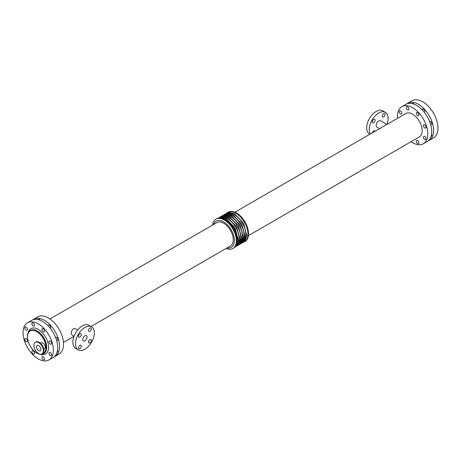 <?xml version="1.0" encoding="UTF-8"?>
<svg xmlns="http://www.w3.org/2000/svg" width="461" height="461" viewBox="0 0 461 461"><rect width="100%" height="100%" fill="white"/><g stroke="black" fill="none" stroke-linecap="round" stroke-linejoin="round"><path stroke-width="0.69" d="M40.424 343.238L41.127 342.834A3.383 1.953 60 0 1 44.51 344.782A3.383 1.953 60 0 1 44.51 348.689L43.807 349.092M78.514 347.784A2 1.153 -60 0 1 79.384 345.773A2 1.153 -60 0 1 80.923 345.237A2 1.153 -60 0 1 80.923 347.542A2 1.153 -60 0 1 78.923 348.7A2 1.153 -60 0 1 78.514 347.784M88.5 330.485A2 1.153 -60 0 1 89.371 328.474A2 1.153 -60 0 1 90.909 327.938A2 1.153 -60 0 1 90.909 330.243A2 1.153 -60 0 1 88.915 331.396A2 1.153 -60 0 1 88.5 330.485M78.514 336.248A2 1.153 -60 0 1 79.384 334.242A2 1.153 -60 0 1 80.923 333.706A2 1.153 -60 0 1 80.923 336.011A2 1.153 -60 0 1 78.923 337.164A2 1.153 -60 0 1 78.514 336.248M88.5 342.016A2 1.153 -60 0 1 89.371 340.005A2 1.153 -60 0 1 90.909 339.469A2 1.153 -60 0 1 90.909 341.78A2 1.153 -60 0 1 88.915 342.932A2 1.153 -60 0 1 88.5 342.016M372.384 132.808A2 1.153 -60 0 1 374.724 130.815A2 1.153 -60 0 1 375.064 131.258M382.302 116.063A2 1.153 -60 0 1 383.172 114.051A2 1.153 -60 0 1 384.71 113.515A2 1.153 -60 0 1 384.71 115.82A2 1.153 -60 0 1 382.716 116.973A2 1.153 -60 0 1 382.302 116.063M372.315 121.825A2 1.153 -60 0 1 373.185 119.82A2 1.153 -60 0 1 374.724 119.284A2 1.153 -60 0 1 374.724 121.589A2 1.153 -60 0 1 372.724 122.741A2 1.153 -60 0 1 372.315 121.825M26.116 341.687A1.867 1.078 60 0 1 24.9 340.045A1.867 1.078 60 0 1 25.182 338.553A1.867 1.078 60 0 1 27.049 339.624A1.867 1.078 60 0 1 27.049 341.78A1.867 1.078 60 0 1 26.116 341.687M38.223 319.588A1.867 1.078 60 0 1 38.482 319.3A1.867 1.078 60 0 1 40.263 320.239M33.204 326.031A1.867 1.078 60 0 1 31.982 324.383A1.867 1.078 60 0 1 32.27 322.89A1.867 1.078 60 0 1 34.131 323.968A1.867 1.078 60 0 1 34.131 326.123A1.867 1.078 60 0 1 33.204 326.031M43.219 359.741A1.867 1.078 60 0 1 42.003 358.099A1.867 1.078 60 0 1 42.285 356.607A1.867 1.078 60 0 1 44.152 357.678A1.867 1.078 60 0 1 44.152 359.834A1.867 1.078 60 0 1 43.219 359.741M48.123 325.806A1.867 1.078 60 0 1 48.503 325.086A1.867 1.078 60 0 1 50.37 326.163A1.867 1.078 60 0 1 50.37 328.318A1.867 1.078 60 0 1 50.33 328.336M43.219 331.811A1.867 1.078 60 0 1 42.003 330.168A1.867 1.078 60 0 1 42.285 328.676A1.867 1.078 60 0 1 44.152 329.753A1.867 1.078 60 0 1 44.152 331.903A1.867 1.078 60 0 1 43.219 331.811M33.204 353.956A1.867 1.078 60 0 1 31.982 352.313A1.867 1.078 60 0 1 32.27 350.821A1.867 1.078 60 0 1 34.131 351.899A1.867 1.078 60 0 1 34.131 354.048A1.867 1.078 60 0 1 33.204 353.956M26.116 330.116A1.867 1.078 60 0 1 24.9 328.474A1.867 1.078 60 0 1 25.182 326.982A1.867 1.078 60 0 1 27.049 328.059A1.867 1.078 60 0 1 27.049 330.209A1.867 1.078 60 0 1 26.116 330.116M57.533 350.147A1.867 1.078 60 0 1 57.452 352.158A1.867 1.078 60 0 1 57.072 352.244M50.307 355.65A1.867 1.078 60 0 1 49.085 354.008A1.867 1.078 60 0 1 49.373 352.515A1.867 1.078 60 0 1 51.234 353.593A1.867 1.078 60 0 1 51.234 355.742A1.867 1.078 60 0 1 50.307 355.65M55.551 337.383A1.867 1.078 60 0 1 55.585 337.36A1.867 1.078 60 0 1 57.452 338.432A1.867 1.078 60 0 1 57.452 340.587A1.867 1.078 60 0 1 56.64 340.558M50.307 344.085A1.867 1.078 60 0 1 49.085 342.442A1.867 1.078 60 0 1 49.373 340.944A1.867 1.078 60 0 1 51.234 342.022A1.867 1.078 60 0 1 51.234 344.177A1.867 1.078 60 0 1 50.307 344.085M407.61 109.868A1.867 1.078 60 0 1 406.395 108.22A1.867 1.078 60 0 1 406.677 106.727A1.867 1.078 60 0 1 408.544 107.805A1.867 1.078 60 0 1 408.544 109.96A1.867 1.078 60 0 1 407.61 109.868M412.249 103.639A1.867 1.078 60 0 1 412.514 103.356A1.867 1.078 60 0 1 414.295 104.295M417.626 143.578A1.867 1.078 60 0 1 416.41 141.936A1.867 1.078 60 0 1 416.698 140.444A1.867 1.078 60 0 1 418.559 141.521A1.867 1.078 60 0 1 418.559 143.671A1.867 1.078 60 0 1 417.626 143.578M417.626 115.648A1.867 1.078 60 0 1 416.41 114.005A1.867 1.078 60 0 1 416.698 112.513A1.867 1.078 60 0 1 418.559 113.59A1.867 1.078 60 0 1 418.559 115.74A1.867 1.078 60 0 1 417.626 115.648M422.155 109.862A1.867 1.078 60 0 1 422.535 109.142A1.867 1.078 60 0 1 424.397 110.219A1.867 1.078 60 0 1 424.397 112.369A1.867 1.078 60 0 1 424.362 112.392M400.523 113.953A1.867 1.078 60 0 1 399.307 112.311A1.867 1.078 60 0 1 399.595 110.819A1.867 1.078 60 0 1 401.456 111.896A1.867 1.078 60 0 1 401.456 114.046A1.867 1.078 60 0 1 400.523 113.953M424.714 139.487A1.867 1.078 60 0 1 423.498 137.845A1.867 1.078 60 0 1 423.78 136.352A1.867 1.078 60 0 1 425.647 137.43A1.867 1.078 60 0 1 425.647 139.579A1.867 1.078 60 0 1 424.714 139.487M431.565 134.203A1.867 1.078 60 0 1 431.484 136.208A1.867 1.078 60 0 1 431.104 136.295M424.714 127.922A1.867 1.078 60 0 1 423.498 126.279A1.867 1.078 60 0 1 423.78 124.781A1.867 1.078 60 0 1 425.647 125.859A1.867 1.078 60 0 1 425.647 128.014A1.867 1.078 60 0 1 424.714 127.922M429.583 121.433A1.867 1.078 60 0 1 429.617 121.41A1.867 1.078 60 0 1 431.484 122.488A1.867 1.078 60 0 1 431.484 124.643A1.867 1.078 60 0 1 430.672 124.614M36.505 346.903A3.066 1.769 60 0 1 37.139 345.502A3.066 1.769 60 0 1 40.205 347.271A3.066 1.769 60 0 1 40.205 350.804A3.066 1.769 60 0 1 37.842 349.985A3.066 1.769 60 0 1 36.505 346.903M33.918 345.41A6.725 3.884 60 0 1 35.313 342.327A6.725 3.884 60 0 1 42.037 346.211A6.725 3.884 60 0 1 42.037 353.979A6.725 3.884 60 0 1 36.851 352.175A6.725 3.884 60 0 1 33.918 345.41M35.313 342.327L35.849 342.016A6.725 3.884 60 0 1 42.573 345.9A6.725 3.884 60 0 1 42.573 353.668L42.037 353.979M74.06 336.23L71.783 334.917L71.207 333.361C71.242 331.407 71.979 329.863 73.42 328.722L75.408 328.641L77.684 329.961M82.749 339.567A3.066 1.769 -60 0 1 84.086 336.484A3.066 1.769 -60 0 1 86.449 335.666A3.066 1.769 -60 0 1 86.449 339.204A3.066 1.769 -60 0 1 83.389 340.973A3.066 1.769 -60 0 1 82.749 339.567M78.261 349.853L75.621 348.326A13.317 7.687 -60 0 1 72.867 342.235A13.317 7.687 -60 0 1 78.675 328.831A13.317 7.687 -60 0 1 88.938 325.264L91.578 326.786A13.317 7.687 -60 0 1 91.578 342.16A13.317 7.687 -60 0 1 78.261 349.853A13.317 7.687 -60 0 1 75.5 343.756A13.317 7.687 -60 0 1 81.315 330.353A13.317 7.687 -60 0 1 91.578 326.786M386.888 124.43L380.532 120.759A3.625 2.092 120 0 0 376.908 122.851A3.625 2.092 120 0 0 376.908 127.034L379.645 128.613M386.963 124.389A13.317 7.687 120 0 0 388.133 118.46A13.317 7.687 120 0 0 385.379 112.363A13.317 7.687 120 0 0 373.058 118.471A13.317 7.687 120 0 0 370.477 133.909M385.379 112.363L382.739 110.842A13.317 7.687 120 0 0 369.422 118.529A13.317 7.687 120 0 0 369.422 133.903L369.953 134.209M213.529 224.519A15.15 8.747 60 0 1 231.272 229.901A15.15 8.747 60 0 1 227.06 247.955M91.047 326.48L230.465 245.99A13.53 7.814 -120 0 0 230.465 230.367A13.53 7.814 -120 0 0 216.935 222.554L49.932 318.972M212.584 225.066A16.913 9.767 60 0 1 215.967 219.206A16.913 9.767 60 0 1 232.88 228.973A16.913 9.767 60 0 1 232.88 248.502A16.913 9.767 60 0 1 226.115 248.502M215.967 219.206L216.537 218.877A16.913 9.767 60 0 1 233.45 228.644A16.913 9.767 60 0 1 233.45 248.174L232.88 248.502M227.515 213.391A16.377 9.456 60 0 1 242.503 223.412A16.377 9.456 60 0 1 243.69 241.403M226.95 212.919A16.913 9.767 60 0 1 227.55 212.515A16.913 9.767 60 0 1 244.463 222.283A16.913 9.767 60 0 1 244.463 241.812A16.913 9.767 60 0 1 243.817 242.134M227.55 212.515L228.12 212.187A16.913 9.767 60 0 1 245.033 221.954A16.913 9.767 60 0 1 245.033 241.483L244.463 241.812M406.838 103.875A21.442 12.378 60 0 1 407.737 103.258A21.442 12.378 60 0 1 429.179 115.642A21.442 12.378 60 0 1 429.179 140.398A21.442 12.378 60 0 1 428.194 140.87M407.737 103.258L412.071 100.757A21.442 12.378 60 0 1 433.507 113.141A21.442 12.378 60 0 1 433.507 137.897L429.179 140.398M23.05 332.612A21.442 12.378 60 0 1 27.493 322.792A21.442 12.378 60 0 1 48.929 335.176A21.442 12.378 60 0 1 48.929 359.932A21.442 12.378 60 0 1 32.408 354.186A21.442 12.378 60 0 1 23.05 332.612M27.493 322.792L31.821 320.291A21.442 12.378 60 0 1 53.263 332.675A21.442 12.378 60 0 1 53.263 357.431L48.929 359.932M32.806 319.819A21.442 12.378 60 0 1 33.705 319.208A21.442 12.378 60 0 1 55.147 331.586A21.442 12.378 60 0 1 55.147 356.341A21.442 12.378 60 0 1 54.162 356.814M33.705 319.208L37.658 316.92A21.442 12.378 60 0 1 59.1 329.304A21.442 12.378 60 0 1 59.1 354.06L55.147 356.341M234.885 212.187L405.853 113.481A13.53 7.814 60 0 1 419.383 121.295A13.53 7.814 60 0 1 419.383 136.917L248.416 235.623M397.538 118.281A21.442 12.378 60 0 1 397.457 116.449A21.442 12.378 60 0 1 401.9 106.629A21.442 12.378 60 0 1 423.342 119.013A21.442 12.378 60 0 1 423.342 143.769A21.442 12.378 60 0 1 411.068 141.717M401.9 106.629L405.853 104.347A21.442 12.378 60 0 1 427.295 116.725A21.442 12.378 60 0 1 427.295 141.487L423.342 143.769M36.799 352.942A13.317 7.687 -120 0 0 36.892 352.999A13.317 7.687 -120 0 0 39.865 354.157M41.058 354.279A13.317 7.687 -120 0 0 43.553 353.656A13.317 7.687 -120 0 0 43.553 338.282A13.317 7.687 -120 0 0 30.236 330.589A13.317 7.687 -120 0 0 27.476 336.686A13.317 7.687 -120 0 0 27.476 336.795M39.294 353.956A13.052 7.537 60 0 1 36.701 352.89A13.052 7.537 60 0 1 27.954 333.799A13.052 7.537 60 0 1 42.256 336.922A13.052 7.537 60 0 1 41.934 354.031M30.426 330.485A13.317 7.687 60 0 1 30.61 330.376A13.317 7.687 60 0 1 43.928 338.063A13.317 7.687 60 0 1 43.928 353.437A13.317 7.687 60 0 1 43.737 353.541M220.583 218.145A16.314 9.416 60 0 1 233.998 228.328A16.314 9.416 60 0 1 236.107 245.033M221.038 217.298A16.314 9.416 60 0 1 235.692 227.348A16.314 9.416 60 0 1 237.069 245.062M222.732 216.318A16.314 9.416 60 0 1 237.386 226.368A16.314 9.416 60 0 1 238.763 244.082M224.426 215.345A16.314 9.416 60 0 1 239.08 225.389A16.314 9.416 60 0 1 240.458 243.108M226.12 214.365A16.314 9.416 60 0 1 240.78 224.409A16.314 9.416 60 0 1 242.152 242.129M28.046 333.194A14.648 8.459 60 0 1 38.88 329.811A14.648 8.459 60 0 1 48.549 346.557A14.648 8.459 60 0 1 40.205 354.25M43.928 353.437L43.553 353.656C41.623 354.693 39.358 354.474 36.759 353.011C28.738 348.844 24.099 333.516 30.236 330.589L30.61 330.376M217.183 218.56L220.681 217.31L226.109 218.698L234.88 227.671L238.383 240.112L236.891 245.344L234.05 247.77M218.698 217.725L222.375 216.33L227.803 217.719L236.574 226.697L240.083 239.132L238.591 244.365L235.531 246.877M220.393 216.745L224.069 215.356L229.497 216.739L238.268 225.717L241.777 238.158L240.285 243.385L237.225 245.903M222.087 215.765L225.763 214.377L231.192 215.76L239.962 224.738L243.471 237.179L241.979 242.411L238.919 244.924M223.781 214.786L227.463 213.397L232.886 214.786L241.656 223.758L245.166 236.199L243.673 241.431L240.613 243.944M225.475 213.812L229.209 212.417L234.43 213.725L243.477 222.997L246.848 235.387L245.315 240.527L242.307 242.964M63.462 342.408L74.037 336.3"/></g></svg>
